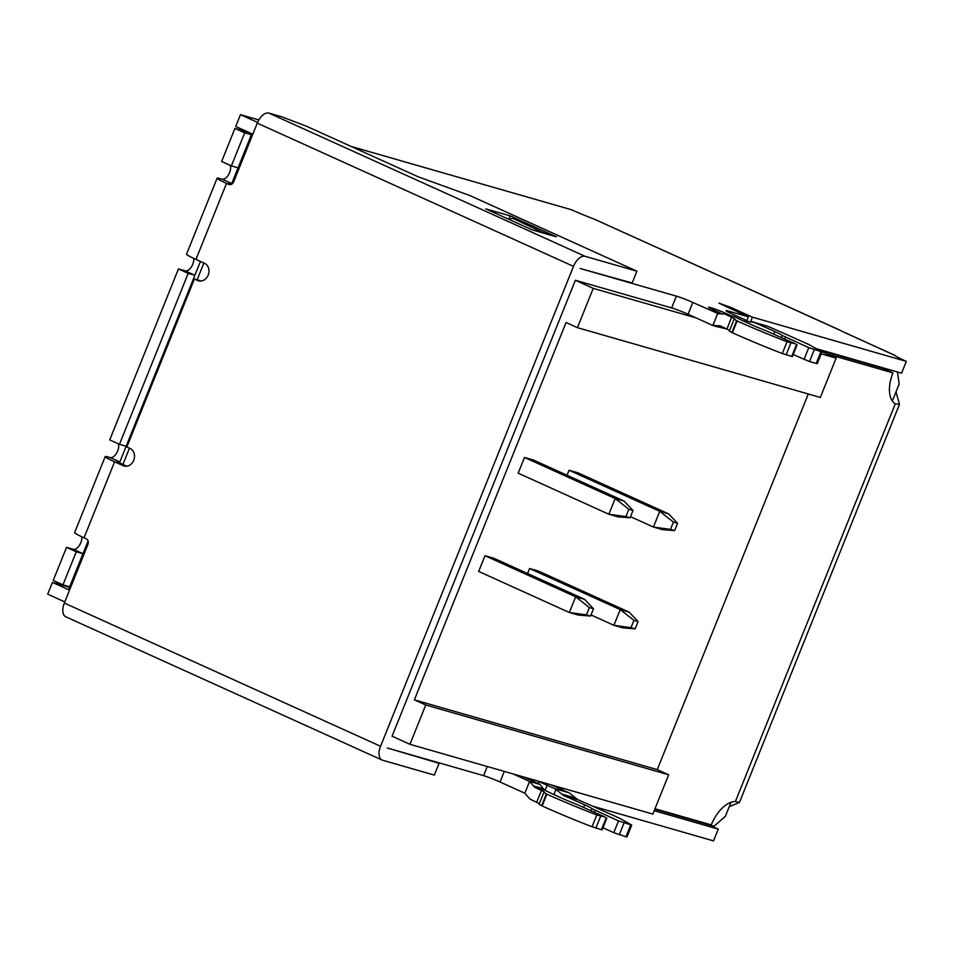 <?xml version="1.0" encoding="UTF-8"?>
<svg xmlns="http://www.w3.org/2000/svg" width="954" height="954" viewBox="0 0 954 954"><rect width="100%" height="100%" fill="white"/><g stroke="black" fill="none" stroke-linecap="round" stroke-linejoin="round"><path stroke-width="1.43" d="M674.633 530.591L677.567 523.293L673.429 522.112L670.495 529.41L674.633 530.591L662.326 529.601L653.418 527.049L659.739 511.32L668.647 513.884L577.969 472.814L569.061 470.25L567.058 475.247M670.495 529.41L653.418 527.049L630.522 516.674M673.429 522.112L659.739 511.32L569.061 470.25M668.647 513.884L677.567 523.293M524.497 457.455L518.177 473.172L608.855 514.242L615.175 498.525L524.497 457.455L533.405 460.019L624.083 501.077L633.003 510.497L628.865 509.305L625.931 516.603L630.069 517.795L633.003 510.497M630.069 517.795L617.763 516.806L608.855 514.242L625.931 516.603M628.865 509.305L615.175 498.525L624.083 501.077M590.562 616.057L593.495 608.759L589.357 607.567L586.436 614.865L590.562 616.057L578.267 615.068L569.347 612.504L478.669 571.434L484.99 555.717L493.91 558.281L584.587 599.339L575.667 596.787L484.99 555.717M586.436 614.865L569.347 612.504L575.667 596.787L589.357 607.567M593.495 608.759L584.587 599.339M527.55 573.521L529.565 568.524L538.473 571.076L629.151 612.146L638.071 621.567L633.933 620.374L630.999 627.672L635.137 628.853L638.071 621.567M635.137 628.853L622.831 627.863L613.911 625.311L591.015 614.936M630.999 627.672L613.911 625.311L620.231 609.582L529.565 568.524M633.933 620.374L620.231 609.582L629.151 612.146M731.038 802.266L725.362 816.374L713.938 826.247L654.79 809.254M897.464 371.988L899.169 384.021L892.336 401.014M409.946 744.299L652.846 814.084L668.647 774.779L425.746 704.994L409.946 744.299L392.07 736.202L575.357 280.261L671.628 307.915A12.736 0.847 -158.1 0 1 688.061 314.26L712.865 325.493L717.599 313.699L724.945 314.033A179.483 11.949 21.9 0 0 731.646 317.277A12.736 0.847 -158.1 0 1 734.985 319.28A12.736 0.847 -158.1 0 1 734.377 319.292L737.12 320.938A72.17 4.806 21.9 0 0 787.038 341.735L795.409 343.834L766.324 330.871A21.226 1.407 -158.1 0 1 752.694 325.219A76.427 5.092 -158.1 0 1 734.842 316.871L723.609 313.52M425.746 704.994L414.37 699.842L566.056 322.512L577.432 327.663L593.233 288.358L575.357 280.261M122.899 464.455L129.446 448.177M197.132 279.808L203.894 262.982M251.784 133.715L231.464 184.289M200.447 261.42L119.465 462.869M88.078 540.966L68.879 588.725L69.797 589.477M821.179 353.839L836.133 358.132L821.597 351.561M836.133 358.132L820.333 397.448L577.432 327.663M808.276 393.978L657.27 769.616L668.647 774.779M414.37 699.842L657.27 769.616M593.233 288.358L696.193 317.932M742.987 320.985L753.899 322.345A76.427 5.092 -158.1 0 1 771.917 330.251A76.427 5.092 -158.1 0 1 774.863 331.587A21.226 1.407 -158.1 0 1 782.22 335.438L808.777 347.673L821.966 351.871L808.61 344.394L783.282 333.101A81.579 5.426 21.9 0 0 767.982 326.399L751.931 321.653M551.233 784.892L565.245 791.164A81.579 5.426 -158.1 0 1 569.24 792.822L577.742 799.631A81.579 5.426 -158.1 0 1 593.042 806.333L620.362 818.604L631.739 825.115L618.538 820.917L591.981 808.682A21.226 1.407 21.9 0 0 584.623 804.83A76.427 5.092 21.9 0 0 581.678 803.483A76.427 5.092 21.9 0 0 563.659 795.588L554.954 788.719A25.472 1.693 -158.1 0 1 547.167 785.333L545.139 790.377M230.248 165.388A8.491 4.603 -65.6 0 1 229.628 172.543A8.491 4.603 -65.6 0 1 222.008 179.125L220.887 178.803A23.349 1.55 21.9 0 0 217.107 178.195A23.349 1.55 21.9 0 0 226.515 183.383L195.964 259.393L204.526 263.268A9.29 7.787 -74 0 1 208.187 275.098A9.29 7.787 -74 0 1 198.504 280.81A9.29 7.787 -74 0 1 197.609 280.476L194.377 279.009L126.846 447.009L130.078 448.475A9.29 7.787 106 0 1 133.739 460.293A9.29 7.787 106 0 1 124.056 466.005A9.29 7.787 106 0 1 123.161 465.683L114.587 461.796A23.349 1.55 -158.1 0 1 105.178 456.608A23.349 1.55 -158.1 0 1 108.971 457.228L110.08 457.538A8.491 4.603 114.4 0 0 117.7 450.968A8.491 4.603 114.4 0 0 118.332 443.801M69.666 586.758L62.976 584.838L53.233 580.426L66.53 547.346L73.208 549.265A8.491 4.603 114.4 0 0 80.828 542.683A8.491 4.603 114.4 0 0 81.758 536.756M193.674 258.331A8.491 4.603 -65.6 0 1 192.756 264.27A8.491 4.603 -65.6 0 1 185.136 270.853L178.446 268.933L109.722 439.901L119.465 444.314L126.155 446.233M654.205 810.697L718.279 829.109L713.532 840.891L592.708 806.19M105.178 456.608L74.627 532.618A23.349 1.55 21.9 0 0 84.035 537.806L86.194 538.783A4.4 3.697 106 0 1 87.935 544.388L64.347 603.059L380.563 746.278A12.951 7.024 114.4 0 0 382.017 760.028A12.951 7.024 114.4 0 0 382.542 760.219L434.332 775.089L439.078 763.295L387.336 747.996L483.606 775.65A12.736 0.847 -158.1 0 1 500.039 781.994L524.831 793.215L529.971 799.058A179.483 11.949 21.9 0 0 536.673 802.302A12.736 0.847 -158.1 0 1 539.332 803.709M64.8 601.926L47.7 594.175L52.434 582.393L69.535 590.132M252.822 134.192L235.721 126.453L240.468 114.659L257.58 122.41M841.166 330.978A23.349 12.652 -65.6 0 0 839.615 330.001A23.349 12.652 -65.6 0 0 838.673 329.655L845.172 332.791A25.472 13.809 114.4 0 1 846.198 333.161L894.828 355.437M816.648 348.77L901.566 373.169L906.3 361.375A29.717 1.98 -158.1 0 1 894.482 355.126L894.578 355.079M178.446 268.933L188.2 273.345L119.465 444.314M234.934 128.408L221.638 161.488L231.393 165.901L244.689 132.833L234.934 128.408L248.958 132.439M251.367 134.752L244.689 132.833M238.083 167.821L231.393 165.901M230.355 183.931L230.641 183.228L231.762 183.55L222.008 179.125M188.2 273.345L194.878 275.265L185.136 270.853M110.08 457.538L119.834 461.963L118.725 461.641L118.439 462.356M73.208 549.265L82.962 553.69L76.272 551.77L66.53 547.346M62.976 584.838L76.272 551.77M729.285 806.631L739.422 802.481L735.415 801.503A29.717 16.111 114.4 0 0 711.267 824.9L654.993 808.73M895.985 391.951L899.515 404.246L895.257 403.876A29.717 16.111 -65.6 0 1 892.968 372.883L826.617 353.827M892.968 372.883L883.225 368.471L818.759 349.951M906.3 361.375L752.384 317.157L731.265 307.593L718.922 303.145L748.341 316.8L728.069 310.98A12.736 0.847 -158.1 0 0 726.006 310.646A12.736 0.847 -158.1 0 0 731.134 313.472L747.674 320.973M750.703 321.343L752.384 317.157M716.192 274.37L594.199 219.122L717.217 274.752A25.472 13.809 -65.6 0 0 716.192 274.37L724.921 278.139A23.349 12.652 -65.6 0 1 725.863 278.485L839.615 330.001M594.199 219.122A29.717 1.98 -158.1 0 1 571.541 209.761L351.144 146.451M258.844 119.93L240.468 114.659M380.563 746.278L573.497 266.357A12.951 7.024 -65.6 0 1 585.112 256.328L636.902 271.198L632.156 282.992L580.104 268.479L676.374 296.134A12.736 0.847 -158.1 0 1 692.807 302.466L718.398 313.723M720.664 313.234L713.699 310.086A12.736 0.847 -158.1 0 1 708.56 307.248A12.736 0.847 -158.1 0 1 715.011 309.036A12.736 0.847 -158.1 0 1 727.067 313.926L730.621 315.536M717.217 274.752A25.472 13.809 -65.6 0 1 718.183 275.277M230.641 183.228A10.613 0.704 21.9 0 0 228.924 182.941A10.613 0.704 21.9 0 0 231.238 184.384M195.964 259.393A23.349 1.55 -158.1 0 1 186.543 254.193L217.107 178.195M226.515 183.383L228.674 184.36A4.4 3.697 -74 0 0 229.091 184.516A4.4 3.697 -74 0 0 233.682 181.809L257.27 123.138A12.951 7.024 -65.6 0 1 268.885 113.109L282.014 116.877L306.794 126.369L417.947 176.705L470 195.606L636.902 271.198M126.763 466.208L121.277 463.716A10.613 0.704 -158.1 0 1 116.996 461.354A10.613 0.704 -158.1 0 1 118.725 461.641M194.377 279.009L201.211 281.001M746.827 320.58L748.341 316.8M69.463 587.282L52.434 582.393M512.906 773.873L529.577 781.433L524.831 793.215M524.14 777.105A12.736 0.847 -158.1 0 0 525.666 777.82L533.799 781.493A25.472 1.693 -158.1 0 1 539.845 784.379L544.603 790.115A76.427 5.092 21.9 0 0 562.455 798.45A21.226 1.407 21.9 0 0 576.085 804.115L605.17 817.065L596.799 814.966A72.17 4.806 -158.1 0 1 546.88 794.181L544.138 792.535A12.736 0.847 21.9 0 0 544.746 792.512A12.736 0.847 21.9 0 0 541.407 790.52A179.483 11.949 -158.1 0 1 534.705 787.265L529.577 781.433L539.845 784.379M537.317 780.897A12.736 0.847 -158.1 0 1 539.034 781.66L547.167 785.333M718.279 829.109A29.717 1.98 -158.1 0 1 710.026 825.127M563.003 788.266L562.335 789.912M559.247 787.193L558.805 788.314M439.078 763.295L436.431 762.103M64.347 603.059A12.951 7.024 114.4 0 0 65.802 616.809L382.017 760.028M606.184 817.9L601.449 829.694L602.141 829.801L606.875 818.019M601.449 829.694L592.064 826.76A72.17 4.806 21.9 0 1 542.134 805.975L539.082 804.329L543.828 792.547M630.701 824.948L625.955 836.73L613.792 832.699L602.94 827.786M625.955 836.73L626.993 836.908L631.739 825.115M531.974 229.807L556.456 236.842L510.223 215.902L485.741 208.866L531.974 229.807M508.935 219.098L510.223 215.902M821.966 351.871L817.232 363.665L809.517 361.578L793.179 354.554M797.115 344.776L792.38 356.569L782.304 353.529A72.17 4.806 -158.1 0 1 732.374 332.731L729.321 331.098L734.067 319.304M729.571 330.466A12.736 0.847 21.9 0 0 726.912 329.07A179.483 11.949 -158.1 0 1 720.21 325.827L719.876 325.696M720.21 325.827L712.865 325.493M713.986 325.922L726.781 329.011M508.506 219.17L512.882 218.383L544.841 233.503M545.068 232.955L543.756 233.193M584.623 804.83L583.621 807.311M123.161 465.683L124.986 466.208M197.609 280.476L199.434 281.001M894.482 355.126L845.172 332.791M895.257 403.876L735.415 801.503M838.673 329.655L724.921 278.139M228.674 184.36L229.532 184.611M84.035 537.806L114.587 461.796M257.27 123.138L573.497 266.357M730.752 308.834L731.265 307.593M727.723 311.839L728.069 310.98M688.061 314.26L692.807 302.466M671.628 307.915L676.374 296.134M487.279 766.515L483.606 775.65M569.24 792.822L554.954 788.719M539.034 781.66L538.259 783.592M504.296 771.404L500.039 781.994M600.615 816.302L595.88 828.096M544.603 790.115L534.705 787.265M543.47 788.815L533.536 785.965M541.407 790.52L536.673 802.302M546.392 793.955L541.645 805.748M546.88 794.181L542.134 805.975M596.799 814.966L592.064 826.76M575.918 798.14L561.799 794.086M577.742 799.631L563.659 795.588M624.011 823.028L619.277 834.81M591.981 808.682L591.158 810.733M595.248 810.363L594.497 812.236M618.538 820.917L613.792 832.699M556.051 789.22L553.904 794.563M268.885 113.109L585.112 256.328M809.517 361.578L814.251 349.784M816.195 363.498L820.941 351.704M767.982 326.399L753.899 322.345M781.398 337.489L782.22 335.438M773.861 334.079L774.863 331.587M784.737 339.004L785.488 337.132M804.031 359.467L808.777 347.673M734.842 316.871L724.945 314.033M786.12 354.852L790.854 343.07M791.689 356.462L796.423 344.668M722.166 326.781L718.541 325.743M726.912 329.07L731.646 317.277M731.885 332.517L736.631 320.723M732.374 332.731L737.12 320.938M782.304 353.529L787.038 341.735M739.422 802.481L899.515 404.246"/></g></svg>
